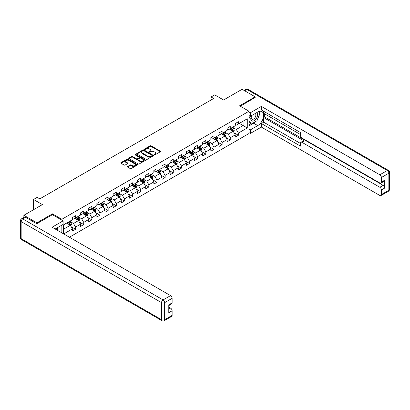 <?xml version="1.0" encoding="UTF-8"?>
<svg xmlns="http://www.w3.org/2000/svg" width="410" height="410" viewBox="0 0 410 410"><rect width="100%" height="100%" fill="white"/><g stroke="black" fill="none" stroke-linecap="round" stroke-linejoin="round"><path stroke-width="0.61" d="M154.186 154.893A0.507 0.292 0 0 0 154.903 154.893L160.346 151.751A0.723 0.42 0 0 0 160.556 151.454A0.723 0.42 0 0 0 160.346 151.162L151.126 145.837A0.723 0.42 0 0 0 150.101 145.837L144.658 148.979A0.507 0.292 0 0 0 145.376 149.394L146.078 148.989A2.316 1.338 0 0 1 149.358 148.989L150.127 149.43A2.316 1.338 0 0 1 150.803 150.378A2.316 1.338 0 0 1 150.127 151.321L149.419 151.731A0.507 0.292 0 0 0 150.137 152.146L150.844 151.736A2.316 1.338 0 0 1 154.119 151.736L154.888 152.182A2.316 1.338 0 0 1 155.569 153.125A2.316 1.338 0 0 1 154.888 154.073L154.186 154.478A0.507 0.292 0 0 0 154.186 154.893L154.186 154.478M127.612 166.48A0.723 0.42 0 0 0 127.402 166.778A0.723 0.42 0 0 0 127.612 167.07L130.201 168.566A0.723 0.42 0 0 0 131.226 168.566L137.268 165.076A0.723 0.42 0 0 0 137.483 164.779A0.723 0.42 0 0 0 137.268 164.482L128.048 159.162A0.723 0.42 0 0 0 127.023 159.162L120.981 162.652A0.723 0.42 0 0 0 120.765 162.944A0.723 0.42 0 0 0 120.981 163.241L124.102 165.046A0.723 0.42 0 0 0 125.127 165.046L127.715 163.554A0.723 0.42 0 0 0 127.925 163.257A0.723 0.42 0 0 0 127.715 162.96L126.167 162.068A1.937 1.117 0 0 1 125.598 161.273A1.937 1.117 0 0 1 126.792 160.238A1.937 1.117 0 0 1 128.904 160.484L134.977 163.99A1.937 1.117 0 0 1 135.546 164.779A1.937 1.117 0 0 1 134.347 165.814A1.937 1.117 0 0 1 132.235 165.568L131.226 164.984A0.723 0.42 0 0 0 130.201 164.984L127.612 166.48L127.612 167.07L130.201 165.589L130.201 164.984M255.153 97.641L255.153 96.827L242.105 89.293L223.578 99.989L214.707 94.869L211.053 96.975L213.661 98.482L39.78 198.876L37.172 197.369L33.517 199.475L33.517 209.72M52.459 214.722L52.459 213.846L36.91 222.825L23.862 215.296L42.389 204.6L33.517 199.475M52.459 213.846L61.854 219.273L248.993 111.228L248.993 133.522L69.392 237.216M255.153 96.827L239.599 105.806L248.993 111.228M146.129 159.367A0.723 0.42 0 0 0 147.154 159.367L153.202 155.877A0.723 0.42 0 0 0 153.412 155.58A0.723 0.42 0 0 0 153.202 155.287L143.977 149.963A0.723 0.42 0 0 0 142.957 149.963L136.909 153.453A0.723 0.42 0 0 0 136.699 153.75A0.723 0.42 0 0 0 136.909 154.042L146.129 159.367M135.346 155.006A0.507 0.292 0 0 1 135.859 155.077L135.859 154.473L145.232 159.885A0.723 0.42 0 0 1 145.447 160.182A0.723 0.42 0 0 1 145.232 160.474L139.19 163.964A0.723 0.42 0 0 1 138.165 163.964L128.945 158.644L131.533 157.158L131.533 156.559L128.945 158.05A0.723 0.42 0 0 0 128.735 158.347A0.723 0.42 0 0 0 128.945 158.644L128.945 158.05M131.533 157.158A0.723 0.42 0 0 1 132.558 157.158L132.558 156.559A0.723 0.42 0 0 0 131.533 156.559M132.558 156.559L136.294 158.716A0.723 0.42 0 0 0 137.319 158.716L139.036 157.727A0.723 0.42 0 0 0 139.246 157.43A0.723 0.42 0 0 0 139.036 157.132L135.141 154.888A0.507 0.292 0 0 1 135.859 154.473M23.862 217.469L23.862 215.296M36.91 222.825L36.91 223.64M61.854 232.859L61.854 225.146M61.854 220.144L61.854 219.273M71.222 226.761L75.578 229.277L75.578 227.073L80.591 224.183L80.591 226.381L83.722 224.572L83.722 222.374L88.729 219.483L88.729 221.682L91.861 219.873L91.861 217.674L96.873 214.784L96.873 216.982L100.004 215.173L100.004 212.974L105.011 210.084L105.011 212.283L108.143 210.473L108.143 208.275L113.155 205.384L113.155 207.583L116.281 205.774L116.281 203.575L121.293 200.68L121.293 202.883L124.425 201.074L124.425 198.876L129.437 195.98L129.437 198.184L132.563 196.375L132.563 194.176L137.575 191.28L137.575 193.479L140.707 191.675L140.707 189.476L145.719 186.581L145.719 188.779L148.845 186.975L148.845 184.772L153.858 181.881L153.858 184.08L156.989 182.271L156.989 180.072L161.996 177.181L161.996 179.38L165.127 177.571L165.127 175.372L170.14 172.482L170.14 174.68L173.271 172.871L173.271 170.673L178.278 167.782L178.278 169.981L181.41 168.172L181.41 165.973L186.422 163.083L186.422 165.281L189.553 163.472L189.553 161.273L194.56 158.378L194.56 160.582L197.692 158.772L197.692 156.574L202.704 153.678L202.704 155.882L205.835 154.073L205.835 151.874L210.842 148.979L210.842 151.177L213.974 149.373L213.974 147.175L218.986 144.279L218.986 146.478L222.117 144.674L222.117 142.47L227.125 139.579L227.125 141.778L230.256 139.969L230.256 137.77L235.268 134.88L235.268 137.078L238.4 135.269L238.4 133.071L247.271 127.951L247.271 118.792L243.094 121.201L243.094 125.537L247.271 127.951M75.578 229.277L72.447 231.081L72.447 228.882L63.709 233.931M63.576 233.854L63.576 224.844L72.447 219.724L72.447 217.525L75.578 215.716L75.578 217.915L80.591 215.024L80.591 212.826L83.722 211.017L83.722 213.215L88.729 210.325L88.729 208.126L91.861 206.317L91.861 208.516L96.873 205.625L96.873 203.421L100.004 201.617L100.004 203.816L105.011 200.921L105.011 198.722L108.143 196.918L108.143 199.116L113.155 196.221L113.155 194.022L116.281 192.213L116.281 194.417L121.293 191.521L121.293 189.323L124.425 187.513L124.425 189.717L129.437 186.822L129.437 184.623L132.563 182.814L132.563 185.012L137.575 182.122L137.575 179.923L140.707 178.114L140.707 180.313L145.719 177.422L145.719 175.224L148.845 173.415L148.845 175.613L153.858 172.723L153.858 170.524L156.989 168.715L156.989 170.914L161.996 168.023L161.996 165.825L165.127 164.015L165.127 166.214L170.14 163.323L170.14 161.12L173.271 159.316L173.271 161.514L178.278 158.619L178.278 156.42L181.41 154.616L181.41 156.815L186.422 153.919L186.422 151.72L189.553 149.911L189.553 152.115L194.56 149.22L194.56 147.021L197.692 145.212L197.692 147.415L202.704 144.52L202.704 142.321L205.835 140.512L205.835 142.711L210.842 139.82L210.842 137.622L213.974 135.812L213.974 138.011L218.986 135.121L218.986 132.922L222.117 131.113L222.117 133.311L227.125 130.421L227.125 128.222L230.256 126.413L230.256 128.612L235.268 125.721L235.268 123.523L238.4 121.714L238.4 123.912L247.271 118.792M74.743 218.397L78.5 220.57L73.492 223.46L69.736 221.292M72.447 218.52L73.492 219.119L75.578 217.915M73.492 223.46L75.578 227.073M78.5 220.57L80.591 224.183M82.887 213.697L86.643 215.865L81.631 218.761L77.874 216.588M80.591 213.82L81.631 214.42L83.722 213.215M81.631 218.761L83.722 222.374M86.643 215.865L88.729 219.483M91.025 208.997L94.782 211.165L89.775 214.061L86.018 211.888M88.729 209.12L89.775 209.72L91.861 208.516M89.775 214.061L91.861 217.674M94.782 211.165L96.873 214.784M99.169 204.298L102.925 206.466L97.913 209.361L94.156 207.188M96.873 204.416L97.913 205.02L100.004 203.816M97.913 209.361L100.004 212.974M102.925 206.466L105.011 210.084M107.307 199.598L111.064 201.766L106.057 204.657L102.3 202.489M105.011 199.716L106.057 200.321L108.143 199.116M106.057 204.657L108.143 208.275M111.064 201.766L113.155 205.384M115.451 194.899L119.207 197.066L114.195 199.957L110.439 197.789M113.155 195.016L114.195 195.621L116.281 194.417M114.195 199.957L116.281 203.575M119.207 197.066L121.293 200.68M123.589 190.199L127.346 192.367L122.339 195.257L118.582 193.089M121.293 190.317L122.339 190.922L124.425 189.717M122.339 195.257L124.425 198.876M127.346 192.367L129.437 195.98M131.733 185.494L135.49 187.667L130.477 190.558L126.721 188.39M129.437 185.617L130.477 186.222L132.563 185.012M130.477 190.558L132.563 194.176M135.49 187.667L137.575 191.28M139.871 180.795L143.628 182.968L138.621 185.858L134.864 183.69M137.575 180.918L138.621 181.517L140.707 180.313M138.621 185.858L140.707 189.476M143.628 182.968L145.719 186.581M148.015 176.095L151.772 178.268L146.76 181.159L143.003 178.991M145.719 176.218L146.76 176.818L148.845 175.613M146.76 181.159L148.845 184.772M151.772 178.268L153.858 181.881M156.154 171.395L159.91 173.563L154.903 176.459L151.141 174.291M153.858 171.518L154.903 172.118L156.989 170.914M154.903 176.459L156.989 180.072M159.91 173.563L161.996 177.181M164.297 166.696L168.054 168.864L163.042 171.759L159.285 169.586M161.996 166.819L163.042 167.418L165.127 166.214M163.042 171.759L165.127 175.372M168.054 168.864L170.14 172.482M172.436 161.996L176.192 164.164L171.185 167.06L167.423 164.887M170.14 162.114L171.185 162.719L173.271 161.514M171.185 167.06L173.271 170.673M176.192 164.164L178.278 167.782M180.579 157.296L184.336 159.464L179.324 162.355L175.567 160.187M178.278 157.414L179.324 158.019L181.41 156.815M179.324 162.355L181.41 165.973M184.336 159.464L186.422 163.083M188.718 152.597L192.474 154.765L187.467 157.655L183.706 155.487M186.422 152.715L187.467 153.32L189.553 152.115M187.467 157.655L189.553 161.273M192.474 154.765L194.56 158.378M196.856 147.897L200.618 150.065L195.606 152.956L191.849 150.788M194.56 148.015L195.606 148.62L197.692 147.415M195.606 152.956L197.692 156.574M200.618 150.065L202.704 153.678M205 143.198L208.757 145.365L203.749 148.256L199.988 146.088M202.704 143.315L203.749 143.92L205.835 142.711M203.749 148.256L205.835 151.874M208.757 145.365L210.842 148.979M213.138 138.493L216.9 140.666L211.888 143.556L208.131 141.388M210.842 138.616L211.888 139.215L213.974 138.011M211.888 143.556L213.974 147.175M216.9 140.666L218.986 144.279M221.282 133.793L225.039 135.966L220.032 138.857L216.27 136.689M218.986 133.916L220.032 134.516L222.117 133.311M220.032 138.857L222.117 142.47M225.039 135.966L227.125 139.579M229.421 129.094L233.182 131.261L228.17 134.157L224.413 131.989M227.125 129.217L228.17 129.816L230.256 128.612M228.17 134.157L230.256 137.77M233.182 131.261L235.268 134.88M239.337 123.369L243.094 125.537L236.314 129.457L232.552 127.284M235.268 124.517L236.314 125.117L238.4 123.912M236.314 129.457L238.4 133.071M211.053 96.975L211.053 99.989M63.576 229.185L70.361 225.269L66.605 223.096M70.361 225.269L72.447 228.882M234.043 132.753L238.4 135.269M225.9 137.458L230.256 139.969M217.761 142.157L222.117 144.674M209.618 146.857L213.974 149.373M201.479 151.556L205.835 154.073M193.335 156.256L197.692 158.772M185.197 160.956L189.553 163.472M177.053 165.655L181.41 168.172M168.915 170.355L173.271 172.871M160.771 175.055L165.127 177.571M152.633 179.759L156.989 182.271M144.489 184.459L148.845 186.975M136.351 189.159L140.707 191.675M128.207 193.858L132.563 196.375M120.068 198.558L124.425 201.074M111.925 203.257L116.281 205.774M103.786 207.957L108.143 210.473M95.643 212.657L100.004 215.173M87.504 217.356L91.861 219.873M79.361 222.061L83.722 224.572M154.391 154.965L154.888 154.678A2.316 1.338 0 0 0 155.569 153.729L155.569 153.125M150.803 150.378L150.803 150.977A2.316 1.338 0 0 1 150.127 151.925L149.624 152.212M160.346 151.162L160.346 151.751L151.126 146.442A0.723 0.42 0 0 0 150.101 146.442L144.858 149.465M153.191 155.882L143.977 150.567A0.723 0.42 0 0 0 142.957 150.567L136.919 154.047M151.92 155.79A0.507 0.292 0 0 0 151.92 155.375L143.823 150.701A0.507 0.292 0 0 0 143.111 150.701L142.367 151.131A2.316 1.338 0 0 0 141.686 152.079A2.316 1.338 0 0 0 142.367 153.022L147.897 156.215A2.316 1.338 0 0 0 151.177 156.215L151.92 155.79L151.92 156.389A0.507 0.292 0 0 0 152.069 156.184L152.069 155.58M141.686 152.079L141.686 152.679A2.316 1.338 0 0 0 142.367 153.627L142.367 153.022M151.92 156.389L151.177 156.82A2.316 1.338 0 0 1 147.897 156.82L142.367 153.627M132.558 157.158L136.294 159.321A0.723 0.42 0 0 0 137.319 159.321L139.036 158.327A0.723 0.42 0 0 0 139.246 158.034L139.246 157.43M135.859 155.077L145.222 160.479M140.174 160.956A1.937 1.117 0 0 0 142.285 161.197A1.937 1.117 0 0 0 143.485 160.166A1.937 1.117 0 0 0 142.916 159.372L140.779 158.142A0.723 0.42 0 0 0 139.754 158.142L138.037 159.131A0.723 0.42 0 0 0 137.827 159.428A0.723 0.42 0 0 0 138.037 159.721L140.174 160.956L140.174 161.56A1.937 1.117 0 0 0 142.285 161.801A1.937 1.117 0 0 0 143.485 160.766L143.485 160.166M137.827 159.428L137.827 160.028A0.723 0.42 0 0 0 138.037 160.325L138.037 159.721M140.174 161.56L138.037 160.325M135.546 164.779L135.546 165.384A1.937 1.117 0 0 1 134.347 166.414A1.937 1.117 0 0 1 132.235 166.173L131.226 165.589A0.723 0.42 0 0 0 130.201 165.589M125.598 161.273L125.598 161.878A1.937 1.117 0 0 0 126.167 162.667L126.167 162.068M127.715 162.96L127.715 163.554L126.167 162.667M137.258 165.081L128.048 159.762A0.723 0.42 0 0 0 127.023 159.762L120.991 163.247M233.592 131.979L234.212 130.416A1.958 1.127 -120 0 0 233.587 128.75L232.511 127.31M230.635 129.796L229.902 128.817M230.897 128.243L231.973 129.683A1.958 1.127 60 0 1 232.531 130.857L233.157 130.498A1.958 1.127 -120 0 0 232.598 129.319L231.522 127.884M231.03 128.166L232.224 129.76A0.994 0.574 60 0 1 232.408 130.062L233.157 130.498M251.637 115.574A4.797 2.768 120 0 0 252.463 121.114A4.797 2.768 120 0 0 256.793 117.685A4.797 2.768 120 0 0 256.68 112.663M251.909 115.42A3.285 1.896 120 0 0 251.899 119.228A3.285 1.896 120 0 0 252.381 119.377A3.285 1.896 120 0 0 255.384 116.952A3.285 1.896 120 0 0 255.184 113.539A3.285 1.896 120 0 0 255.174 113.534M258.51 111.663L259.791 113.488L256.978 120.75L251.34 124.004L248.993 122.426M251.34 124.004L248.993 120.658M248.993 118.787L250.023 116.132M56.416 228.283L57.625 230.42M248.993 115.538L250.351 116.322L250.351 112.765L261.36 106.405L379.824 174.798L387.286 170.493L246.907 89.447L244.637 90.754M250.351 116.322L257.762 112.043A8.302 4.792 120 0 1 261.913 111.628A8.302 4.792 120 0 1 263.184 118.285A8.302 4.792 120 0 1 257.762 125.598L250.351 129.878L250.351 133.434L261.36 127.074L261.36 123.523L300.499 146.119L300.499 143.285A2.214 1.276 -120 0 1 300.96 142.27A2.214 1.276 -120 0 1 302.067 142.383L379.824 187.273L383.165 185.346A2.214 1.276 60 0 1 384.729 188.057L384.729 180.164A2.214 1.276 60 0 1 384.272 181.179L380.931 183.106A2.214 1.276 -120 0 0 381.387 182.091L381.387 177.515A2.214 1.276 -120 0 0 379.824 174.798M264.701 113.877L264.701 116.952L263.656 117.557L263.656 122.195L261.36 123.523M263.656 111.289L263.656 113.278L300.499 134.547M380.931 183.106A2.214 1.276 -120 0 1 379.824 182.998L302.067 138.103A2.214 1.276 -120 0 1 300.499 135.392L300.499 132.558L261.36 109.962L261.36 106.405M248.993 111.981L250.351 112.765M248.993 132.65L250.351 133.434M248.993 129.094L250.351 129.878M261.36 127.074L379.824 195.467A2.214 1.276 -120 0 0 380.931 195.58A2.214 1.276 -120 0 0 381.387 194.565L381.387 189.984A2.214 1.276 -120 0 0 379.824 187.273M255.153 97.457L240.306 106.21M263.656 117.557L304.363 141.055L302.067 142.383M264.701 116.952L383.165 185.346M263.656 122.195L300.499 143.464M300.96 142.27L303.256 140.948A2.214 1.276 60 0 1 304.363 141.055M248.993 125.901L253.636 123.22A8.302 4.792 120 0 0 255.937 121.35M257.588 119.177A8.302 4.792 120 0 0 259.376 114.569M259.51 113.083A8.302 4.792 120 0 0 259.304 111.387M248.993 124.937L250.976 123.789M248.993 123.128L249.413 122.887M25.533 217.254L22.714 218.878A2.214 1.276 -120 0 0 21.607 218.771L24.426 217.141A2.214 1.276 60 0 1 25.533 217.254L36.751 223.732L52.408 214.691L63.104 220.867L63.104 224.424L55.693 228.703A8.302 4.792 120 0 0 55.196 229.016M63.104 220.867L52.096 227.227L170.555 295.62A2.214 1.276 60 0 1 172.123 298.331L172.123 302.913A2.214 1.276 60 0 1 171.662 303.923L168.782 305.588M57.415 229.708L57.415 227.709M168.782 309.119L170.555 308.094A2.214 1.276 60 0 1 172.123 310.806L172.123 315.382A2.214 1.276 60 0 1 171.662 316.397L164.2 320.707A2.214 1.276 -120 0 0 164.661 319.692L172.123 315.382M172.123 302.913L168.782 304.84L168.782 312.733L172.123 310.806M170.555 308.094L168.782 307.069M225.454 136.679L226.074 135.115A1.958 1.127 -120 0 0 225.449 133.45L224.372 132.01M222.492 134.495L221.764 133.516M222.753 132.948L223.829 134.383A1.958 1.127 60 0 1 224.393 135.561L225.018 135.197A1.958 1.127 -120 0 0 224.454 134.024L223.378 132.584M222.891 132.866L224.085 134.459A0.994 0.574 60 0 1 224.265 134.762L225.018 135.197M217.31 141.378L217.93 139.815A1.958 1.127 -120 0 0 217.305 138.149L216.229 136.709M214.353 139.195L213.62 138.216M214.614 137.647L215.691 139.082A1.958 1.127 60 0 1 216.249 140.261L216.875 139.897A1.958 1.127 -120 0 0 216.316 138.724L215.24 137.283M214.748 137.565L215.942 139.164A0.994 0.574 60 0 1 216.126 139.467L216.875 139.897M209.172 146.078L209.792 144.515A1.958 1.127 -120 0 0 209.167 142.849L208.09 141.409M206.209 143.895L205.482 142.916M206.471 142.347L207.547 143.782A1.958 1.127 60 0 1 208.111 144.961L208.736 144.597A1.958 1.127 -120 0 0 208.172 143.423L207.096 141.983M206.609 142.265L207.803 143.864A0.994 0.574 60 0 1 207.983 144.166L208.736 144.597M201.028 150.777L201.648 149.214A1.958 1.127 -120 0 0 201.023 147.549L199.947 146.114M198.071 148.594L197.338 147.62M198.332 147.047L199.409 148.482A1.958 1.127 60 0 1 199.967 149.66L200.592 149.296A1.958 1.127 -120 0 0 200.034 148.123L198.958 146.683M198.466 146.964L199.66 148.563A0.994 0.574 60 0 1 199.844 148.866L200.592 149.296M192.89 155.477L193.51 153.914A1.958 1.127 -120 0 0 192.885 152.248L191.808 150.813M189.927 153.294L189.2 152.32M190.189 151.746L191.265 153.181A1.958 1.127 60 0 1 191.829 154.36L192.454 153.996A1.958 1.127 -120 0 0 191.89 152.822L190.814 151.382M190.327 151.669L191.521 153.263A0.994 0.574 60 0 1 191.701 153.565L192.454 153.996M184.746 160.177L185.366 158.614A1.958 1.127 -120 0 0 184.741 156.948L183.665 155.513M181.789 157.993L181.056 157.02M182.05 156.446L183.126 157.886A1.958 1.127 60 0 1 183.685 159.059L184.31 158.701A1.958 1.127 -120 0 0 183.752 157.522L182.675 156.087M182.183 156.369L183.378 157.963A0.994 0.574 60 0 1 183.562 158.265L184.31 158.701M176.607 164.881L177.228 163.313A1.958 1.127 -120 0 0 176.602 161.648L175.526 160.213M173.645 162.693L172.917 161.719M173.907 161.145L174.983 162.585A1.958 1.127 60 0 1 175.547 163.759L176.172 163.4A1.958 1.127 -120 0 0 175.613 162.222L174.532 160.787M174.045 161.068L175.239 162.662A0.994 0.574 60 0 1 175.418 162.965L176.172 163.4M168.464 169.581L169.084 168.018A1.958 1.127 -120 0 0 168.459 166.352L167.382 164.912M165.507 167.398L164.774 166.419M165.768 165.845L166.844 167.285A1.958 1.127 60 0 1 167.403 168.459L168.028 168.1A1.958 1.127 -120 0 0 167.47 166.921L166.393 165.486M165.901 165.768L167.095 167.362A0.994 0.574 60 0 1 167.28 167.664L168.028 168.1M160.325 174.281L160.946 172.718A1.958 1.127 -120 0 0 160.32 171.052L159.244 169.612M157.363 172.097L156.635 171.119M157.624 170.545L158.701 171.985A1.958 1.127 60 0 1 159.264 173.158L159.89 172.8A1.958 1.127 -120 0 0 159.331 171.621L158.25 170.186M157.763 170.468L158.957 172.062A0.994 0.574 60 0 1 159.136 172.364L159.89 172.8M152.182 178.98L152.802 177.417A1.958 1.127 -120 0 0 152.177 175.752L151.1 174.311M149.225 176.797L148.492 175.818M149.486 175.244L150.562 176.684A1.958 1.127 60 0 1 151.121 177.863L151.746 177.499A1.958 1.127 -120 0 0 151.188 176.32L150.111 174.885M149.619 175.167L150.813 176.761A0.994 0.574 60 0 1 150.998 177.064L151.746 177.499M144.043 183.68L144.663 182.117A1.958 1.127 -120 0 0 144.038 180.451L142.962 179.011M141.081 181.497L140.353 180.518M141.342 179.949L142.419 181.384A1.958 1.127 60 0 1 142.982 182.563L143.608 182.199A1.958 1.127 -120 0 0 143.049 181.025L141.968 179.585M141.481 179.867L142.675 181.461A0.994 0.574 60 0 1 142.854 181.768L143.608 182.199M135.9 188.38L136.52 186.816A1.958 1.127 -120 0 0 135.9 185.151L134.818 183.711M132.942 186.196L132.21 185.217M133.204 184.649L134.28 186.084A1.958 1.127 60 0 1 134.839 187.262L135.464 186.898A1.958 1.127 -120 0 0 134.905 185.725L133.829 184.285M133.337 184.567L134.531 186.166A0.994 0.574 60 0 1 134.716 186.468L135.464 186.898M127.761 193.079L128.381 191.516A1.958 1.127 -120 0 0 127.756 189.85L126.68 188.415M124.799 190.896L124.071 189.922M125.06 189.348L126.136 190.783A1.958 1.127 60 0 1 126.7 191.962L127.325 191.598A1.958 1.127 -120 0 0 126.767 190.424L125.685 188.984M125.199 189.266L126.393 190.865A0.994 0.574 60 0 1 126.572 191.168L127.325 191.598M119.617 197.779L120.238 196.216A1.958 1.127 -120 0 0 119.617 194.55L118.536 193.115M116.66 195.596L115.927 194.622M116.922 194.048L117.998 195.483A1.958 1.127 60 0 1 118.557 196.662L119.182 196.298A1.958 1.127 -120 0 0 118.623 195.124L117.547 193.684M117.055 193.971L118.249 195.565A0.994 0.574 60 0 1 118.434 195.867L119.182 196.298M111.479 202.478L112.099 200.915A1.958 1.127 -120 0 0 111.474 199.25L110.398 197.815M108.517 200.295L107.789 199.321M108.778 198.748L109.854 200.188A1.958 1.127 60 0 1 110.418 201.361L111.043 201.002A1.958 1.127 -120 0 0 110.485 199.824L109.403 198.384M108.916 198.671L110.111 200.264A0.994 0.574 60 0 1 110.29 200.567L111.043 201.002M103.335 207.183L103.955 205.615A1.958 1.127 -120 0 0 103.335 203.949L102.254 202.514M100.378 204.995L99.645 204.021M100.64 203.447L101.716 204.887A1.958 1.127 60 0 1 102.274 206.061L102.9 205.702A1.958 1.127 -120 0 0 102.341 204.523L101.265 203.088M100.773 203.37L101.967 204.964A0.994 0.574 60 0 1 102.151 205.266L102.9 205.702M95.197 211.883L95.817 210.315A1.958 1.127 -120 0 0 95.192 208.654L94.115 207.214M92.24 209.7L91.507 208.721M92.496 208.147L93.572 209.587A1.958 1.127 60 0 1 94.136 210.76L94.761 210.402A1.958 1.127 -120 0 0 94.203 209.223L93.121 207.788M92.634 208.07L93.829 209.664A0.994 0.574 60 0 1 94.008 209.966L94.761 210.402M87.053 216.582L87.673 215.019A1.958 1.127 -120 0 0 87.053 213.354L85.972 211.914M84.096 214.399L83.363 213.42M84.357 212.846L85.434 214.286A1.958 1.127 60 0 1 85.992 215.46L86.618 215.101A1.958 1.127 -120 0 0 86.059 213.923L84.983 212.488M84.491 212.769L85.685 214.363A0.994 0.574 60 0 1 85.869 214.666L86.618 215.101M78.915 221.282L79.535 219.719A1.958 1.127 -120 0 0 78.91 218.053L77.833 216.613M75.958 219.099L75.225 218.12M76.214 217.546L77.29 218.986A1.958 1.127 60 0 1 77.854 220.165L78.479 219.801A1.958 1.127 -120 0 0 77.92 218.622L76.839 217.187M76.352 217.469L77.546 219.063A0.994 0.574 60 0 1 77.726 219.365L78.479 219.801M70.771 225.982L71.391 224.419A1.958 1.127 -120 0 0 70.771 222.753L69.69 221.313M67.814 223.798L67.081 222.82M68.075 222.251L69.152 223.686A1.958 1.127 60 0 1 69.71 224.864L70.335 224.501A1.958 1.127 -120 0 0 69.777 223.327L68.701 221.887M68.209 222.169L69.403 223.763A0.994 0.574 60 0 1 69.587 224.065L70.335 224.501M33.517 206.871L33.517 205.794M154.888 154.678L154.888 154.073M149.419 152.146L149.419 151.731M150.127 151.925L150.127 151.321M144.658 149.394L144.658 148.979M150.101 146.442L150.101 145.837M151.126 146.442L151.126 145.837M136.909 154.042L136.909 153.453M142.957 150.567L142.957 149.963M143.977 150.567L143.977 149.963M153.202 155.877L153.202 155.287M147.897 156.82L147.897 156.215M151.177 156.82L151.177 156.215M136.294 159.321L136.294 158.716M137.319 159.321L137.319 158.716M139.036 158.327L139.036 157.727M145.232 160.474L145.232 159.885M131.226 165.589L131.226 164.984M132.235 166.173L132.235 165.568M120.981 163.241L120.981 162.652M127.023 159.762L127.023 159.162M128.048 159.762L128.048 159.162M137.268 165.076L137.268 164.482M232.988 131.154L234.202 130.452M232.598 129.319L233.587 128.75M231.209 130.124L231.973 129.683M381.387 182.091L384.729 180.164M384.729 188.057L381.387 189.984M381.387 194.565L388.849 190.255L388.849 173.204L381.387 177.515M253.636 123.22L257.762 125.598M388.849 190.255A2.214 1.276 60 0 1 388.393 191.27A2.214 2.214 0 0 0 389.5 189.353A2.214 1.276 180 0 1 388.849 190.255M388.849 173.204A2.214 1.276 0 0 0 389.5 172.297A2.214 2.214 0 0 0 388.393 170.381A2.214 1.276 -60 0 0 387.286 170.493A2.214 1.276 60 0 1 388.849 173.204M243.986 90.379L245.8 89.334A2.214 1.276 60 0 1 246.907 89.447A2.214 1.276 -60 0 1 248.014 89.334L388.393 170.381M21.607 218.771A2.214 2.214 0 0 0 20.5 220.688A2.214 1.276 180 0 0 21.151 221.59A2.214 1.276 -60 0 1 22.714 218.878L163.093 299.925A2.214 1.276 -60 0 0 161.53 302.641L21.151 221.59L21.151 238.646L161.53 319.692L161.53 302.641A2.214 1.276 -0 0 0 164.661 302.641L164.661 319.692A2.214 1.276 180 0 1 161.53 319.692A2.214 1.276 -60 0 0 161.986 320.707A2.214 2.214 0 0 0 164.2 320.707M172.123 298.331L164.661 302.641A2.214 1.276 -120 0 0 163.093 299.925L170.555 295.62M21.607 239.66A2.214 1.276 -60 0 1 21.151 238.646A2.214 1.276 -0 0 1 20.5 237.744A2.214 2.214 0 0 0 21.607 239.66L161.986 320.707M224.844 135.853L226.059 135.151M224.454 134.024L225.449 133.45M223.066 134.823L223.829 134.383M216.705 140.553L217.92 139.851M216.316 138.724L217.305 138.149M214.927 139.523L215.691 139.082M208.562 145.253L209.776 144.551M208.172 143.423L209.167 142.849M206.784 144.223L207.547 143.782M200.423 149.952L201.638 149.25M200.034 148.123L201.023 147.549M198.645 148.927L199.409 148.482M192.28 154.652L193.494 153.955M191.89 152.822L192.885 152.248M190.501 153.627L191.265 153.181M184.141 159.352L185.356 158.655M183.752 157.522L184.741 156.948M182.363 158.327L183.126 157.886M176.003 164.051L177.212 163.354M175.613 162.222L176.602 161.648M174.219 163.026L174.983 162.585M167.859 168.756L169.074 168.054M167.47 166.921L168.459 166.352M166.081 167.726L166.844 167.285M159.721 173.456L160.93 172.753M159.331 171.621L160.32 171.052M157.937 172.425L158.701 171.985M151.577 178.155L152.792 177.453M151.188 176.32L152.177 175.752M149.799 177.125L150.562 176.684M143.438 182.855L144.648 182.153M143.049 181.025L144.038 180.451M141.655 181.825L142.419 181.384M135.295 187.554L136.51 186.852M134.905 185.725L135.9 185.151M133.516 186.524L134.28 186.084M127.156 192.254L128.366 191.552M126.767 190.424L127.756 189.85M125.373 191.229L126.136 190.783M119.013 196.954L120.227 196.257M118.623 195.124L119.617 194.55M117.234 195.929L117.998 195.483M110.874 201.653L112.084 200.956M110.485 199.824L111.474 199.25M109.091 200.628L109.854 200.188M102.731 206.353L103.945 205.656M102.341 204.523L103.335 203.949M100.952 205.328L101.716 204.887M94.592 211.058L95.802 210.356M94.203 209.223L95.192 208.654M92.809 210.028L93.572 209.587M86.448 215.757L87.663 215.055M86.059 213.923L87.053 213.354M84.67 214.727L85.434 214.286M78.31 220.457L79.519 219.755M77.92 218.622L78.91 218.053M76.526 219.427L77.29 218.986M70.166 225.157L71.381 224.454M69.777 223.327L70.771 222.753M68.388 224.126L69.152 223.686M380.931 195.58L388.393 191.27M389.5 189.353L389.5 172.297M248.014 89.334A2.214 2.214 0 0 0 245.8 89.334M20.5 220.688L20.5 237.744"/></g></svg>
